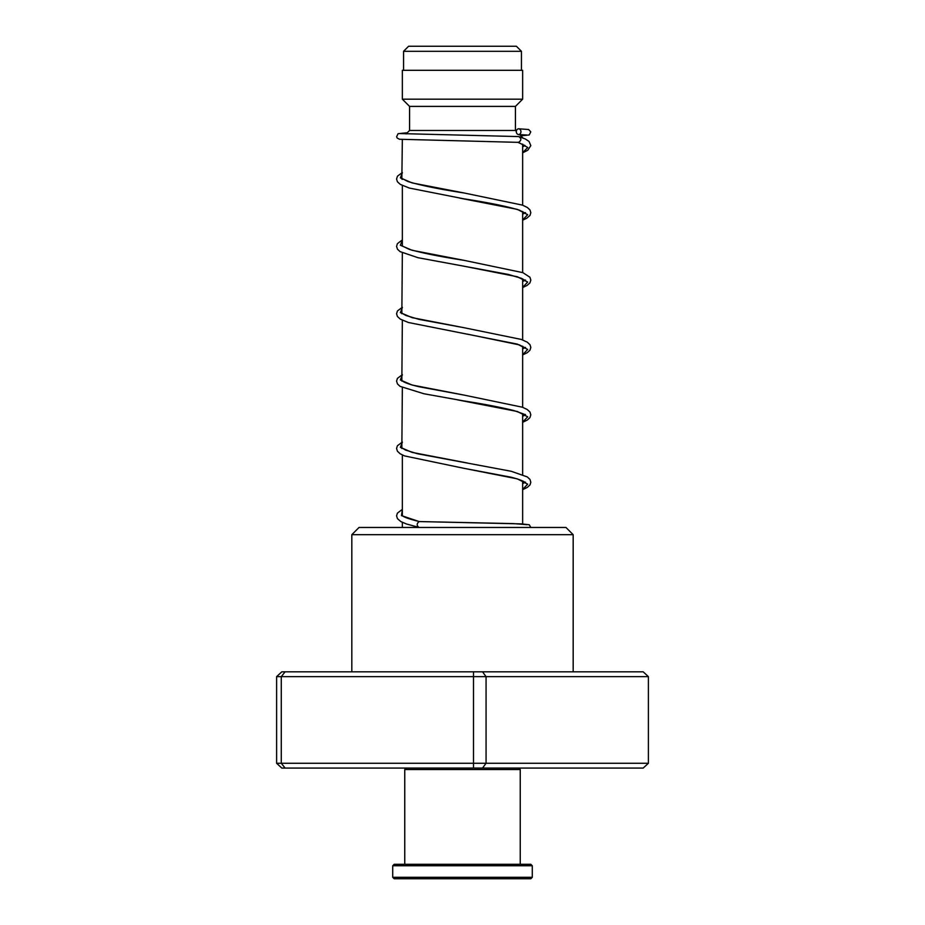 <?xml version="1.0" encoding="UTF-8"?>
<svg xmlns="http://www.w3.org/2000/svg" width="925" height="925" viewBox="0 0 925 925"><rect width="100%" height="100%" fill="white"/><g stroke="black" fill="none" stroke-linecap="round" stroke-linejoin="round"><path stroke-width="1.39" d="M408.607 46.25L516.393 46.25L521.446 51.303L403.554 51.303L408.607 46.25M521.446 70.312L521.446 51.303M403.554 70.312L403.554 51.303M522.648 523.955L522.648 480.954M522.648 474.675L522.648 413.591M522.648 407.301L522.648 346.216M522.648 339.938L522.648 278.853M522.648 272.563L522.648 211.478M522.648 205.2L522.648 144.115M402.352 527.458L402.352 522.324M402.34 515.56L402.352 454.961M401.843 448.486L402.352 387.598M401.843 381.112L402.352 320.223M401.843 313.748L402.352 252.86M402.352 246.085L402.352 185.486M401.843 179.011L402.352 139.525M406.098 133.928L409.567 130.46L515.433 130.46L516.196 131.223M519.584 134.611L522.648 137.686M515.433 130.46L515.433 106.398L522.648 99.183L522.648 70.312L402.352 70.312L402.352 99.183L522.648 99.183M409.567 130.46L409.567 106.398L515.433 106.398M409.567 106.398L402.352 99.183M351.824 534.685L359.039 527.458L565.961 527.458L573.176 534.685L351.824 534.685L351.824 671.827M648.39 676.638L276.61 676.638L281.813 671.827L643.187 671.827L648.39 676.638L648.39 763.264L643.187 768.074L281.813 768.074L276.61 763.264L648.39 763.264M285.12 671.827L281.281 676.638L281.281 763.264L285.12 768.074M473.496 671.827L473.496 768.074M482.538 671.827L486.064 676.638L486.064 763.264L482.538 768.074M276.61 676.638L276.61 763.264M402.352 509.374L397.403 513.132L396.571 515.873L397.472 518.694L400.872 521.573L406.433 523.978L418.771 527.331C416.551 525.412 416.678 523.492 419.187 521.561L419.256 521.561M522.648 152.81L527.817 150.208L530.811 145.618L529.019 141.421L525.238 138.935L518.763 136.588C521.607 138.519 521.515 140.438 518.486 142.369L518.347 142.358M518.624 128.795A2.891 2.474 -90 0 0 518.624 134.564A2.891 2.474 -90 0 0 518.624 128.795M518.798 768.074L520.243 769.519L404.757 769.519L404.757 864.308M532.28 877.305L530.834 878.75L394.166 878.75L392.72 877.305L532.28 877.305L532.28 865.754L392.72 865.754L392.72 877.305M392.72 865.754L394.166 864.308L530.834 864.308L532.28 865.754M402.352 509.687L401.485 515.63L419.187 521.561L513.514 523.608L526.915 524.683M525.042 145.618L522.648 146.763M402.352 172.848L400.363 177.877L412.076 182.907L464.072 192.978C439.051 189.128 420.366 185.312 408.029 181.554L402.259 178.594L402.259 179.415M525.55 212.692L522.648 214.137M402.352 240.211L400.352 245.241L412.064 250.282L464.026 260.341C440.08 256.63 421.812 252.964 409.22 249.334L402.248 245.969M525.55 280.055L522.648 281.512M402.352 307.586L400.363 312.615L412.064 317.645L464.038 327.716L418.956 319.356L405.821 315.448L402.259 313.332M525.55 347.43L522.648 348.875M402.352 374.949L400.352 379.978L412.053 385.02L463.992 395.079L418.956 386.731C410.792 384.788 405.497 383.019 403.092 381.412L402.248 380.695M525.55 414.805L522.648 416.25M402.352 442.323L400.363 447.353L412.076 452.394L467.437 463.02M525.55 482.168L522.648 483.613M518.486 142.369L527.77 147.503L522.648 152.625M459.841 198.135L517.341 209.374L527.689 214.692L522.648 220M525.134 280.472L521.515 278.344L508.311 274.424L463.483 266.111L517.329 276.748L527.689 282.056L522.648 287.374M402.352 307.262L397.461 310.939L396.571 313.748L397.415 316.489L400.294 319.113L408.387 322.501L517.329 344.112L527.689 349.43L522.648 354.738M457.413 399.843L517.318 411.486L527.689 416.793L522.648 422.112M525.134 482.584C525.458 483.012 525.597 481.023 511.282 477.254L463.517 468.235L517.341 478.861L527.689 484.168L522.648 489.487M573.176 534.685L573.176 671.827M419.222 521.561L521.284 523.885L529.25 524.752L530.823 527.458M517.734 142.219L525.134 145.734M524.718 145.317L522.648 146.532M522.648 213.906L524.718 212.692M525.134 213.108L519.307 210.125C507.004 206.379 488.412 202.587 463.541 198.759L409.232 188.029L400.282 184.376L397.415 181.751L396.571 179.011L397.461 176.189L402.352 172.524M522.648 281.269L524.718 280.055M522.648 348.644L524.706 347.43M525.134 347.846L519.307 344.863L467.437 334.145M522.648 416.007L524.706 414.805M525.134 414.388L525.134 415.209C526.73 415.186 522.926 413.625 513.733 410.527C500.853 407.324 484.099 404.098 463.46 400.849L423.951 393.761L400.109 386.373L397.472 383.944L396.571 381.135L397.403 378.394L402.352 374.637M522.648 489.672L527.273 487.429L529.979 484.908L530.823 482.272L529.99 479.451L527.308 476.93L511.294 471.299L417.383 453.724L405.497 450.047L402.248 448.07M522.648 483.382L524.706 482.168M419.534 521.607C401.115 517.11 402.757 515.422 402.248 515.445M518.416 142.358L399.484 139.259L397.16 138.022L396.617 136.75L398.074 133.697L407.289 132.749M518.543 134.564L526.903 135.015M516.497 130.217L515.433 130.252M518.844 136.588L400.479 133.582M518.717 128.795L528.614 129.512L530.777 131.847L529.239 134.958L520.81 135.836M464.072 192.978L522.405 205.107L527.319 207.454L529.933 209.883L530.823 212.704L529.979 215.433L526.695 218.3L522.648 220.185M402.352 239.899L397.403 243.657L396.571 246.385L397.472 249.207L400.109 251.635L417.961 257.693L463.483 266.111M464.026 260.341L522.891 272.655L529.933 277.246L530.823 280.067L529.921 282.888L527.1 285.432L522.648 287.559M464.038 327.716L521.272 339.429L527.308 342.192L529.99 344.713L530.823 347.442L529.979 350.17L527.273 352.691L522.648 354.922M463.992 395.079L522.394 407.208L527.146 409.451L529.933 411.995L530.823 414.816L529.921 417.626L527.285 420.054L522.648 422.297M402.352 442.011L397.403 445.769L396.571 448.405L397.415 451.227L400.109 453.747L404.583 455.921L463.517 468.235M406.202 768.074L404.757 769.519M520.243 769.519L520.243 864.308"/></g></svg>
